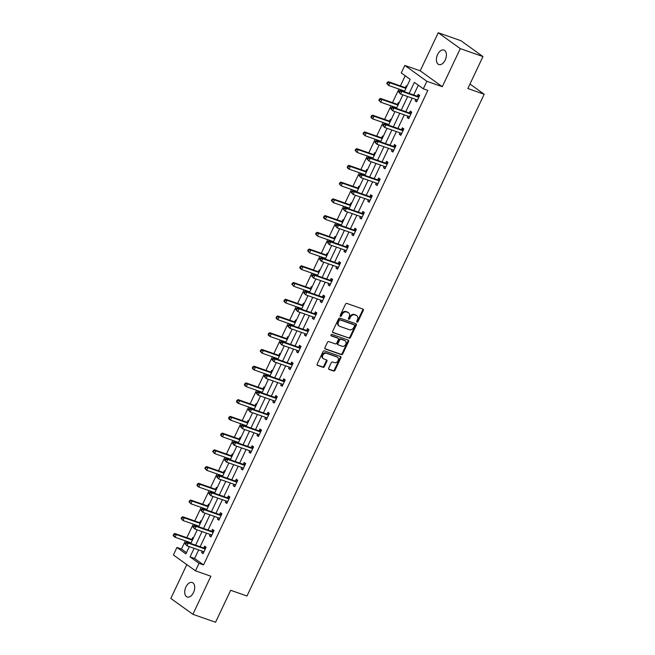 <?xml version="1.0" encoding="UTF-8"?>
<svg xmlns="http://www.w3.org/2000/svg" width="655" height="655" viewBox="0 0 655 655"><rect width="100%" height="100%" fill="white"/><g stroke="black" fill="none" stroke-linecap="round" stroke-linejoin="round"><path stroke-width="0.98" d="M357.032 322.121A0.827 0.647 125.7 0 0 358.007 321.605L363.296 310.421A1.179 0.925 125.7 0 0 362.903 309.054L346.872 303.437A1.179 0.925 125.7 0 0 345.488 304.182L340.199 315.366A0.827 0.647 125.7 0 0 341.443 315.8L342.131 314.359A3.766 2.972 125.7 0 1 346.569 311.985L347.903 312.451A3.766 2.972 125.7 0 1 348.509 312.762A3.766 2.972 125.7 0 1 349.164 316.823L348.476 318.264A0.827 0.647 125.7 0 0 349.721 318.707L350.409 317.257A3.766 2.972 125.7 0 1 354.854 314.883L356.189 315.35A3.766 2.972 125.7 0 1 356.787 315.669A3.766 2.972 125.7 0 1 357.442 319.722L356.762 321.171A0.827 0.647 125.7 0 0 357.032 322.121M356.688 321.728A0.827 0.647 125.7 0 0 357.409 321.179L362.698 309.987A1.179 0.925 125.7 0 0 362.723 308.988M340.125 315.923A0.827 0.647 125.7 0 0 340.846 315.374L341.533 313.925L342.131 314.359M348.403 318.821A0.827 0.647 125.7 0 0 349.131 318.273L349.811 316.832L350.409 317.257M193.528 592.488A7.663 4.577 -70.7 0 0 192.243 582.516A7.663 4.577 -70.7 0 0 185.897 587.003A7.663 4.577 -70.7 0 0 187.174 596.983A7.663 4.577 -70.7 0 0 193.528 592.488M445.212 60.047A7.663 4.577 -70.7 0 0 443.926 50.067A7.663 4.577 -70.7 0 0 437.581 54.562A7.663 4.577 -70.7 0 0 438.858 64.542A7.663 4.577 -70.7 0 0 445.212 60.047M328.72 368.077A1.179 0.925 125.7 0 0 329.113 369.436L333.608 371.017A1.179 0.925 125.7 0 0 335 370.272L340.87 357.851A1.179 0.925 125.7 0 0 340.477 356.484L324.454 350.867A1.179 0.925 125.7 0 0 323.062 351.612L317.192 364.033A1.179 0.925 125.7 0 0 317.585 365.4L323.013 367.299A1.179 0.925 125.7 0 0 324.405 366.563L326.919 361.241A1.179 0.925 125.7 0 0 326.526 359.882L323.832 358.932A3.144 2.489 125.7 0 1 323.324 358.67A3.144 2.489 125.7 0 1 322.948 354.969A3.144 2.489 125.7 0 1 326.493 353.299L337.047 357A3.144 2.489 125.7 0 1 337.554 357.262A3.144 2.489 125.7 0 1 337.931 360.962A3.144 2.489 125.7 0 1 334.386 362.633L332.625 362.019A1.179 0.925 125.7 0 0 331.233 362.755L328.72 368.077M198.653 549.905L194.601 558.478L203.541 564.905L199.005 563.316L195.46 570.824L173.403 554.965L176.948 547.457L185.889 553.884L189.32 546.638M482.956 56.559L460.285 48.609L438.228 32.75L460.899 40.692L482.956 56.559L467.85 88.523L484.176 94.238L246.992 596.009L230.666 590.286L215.56 622.25L192.881 614.308L210.877 576.228L195.46 570.824M438.228 32.75L420.223 70.83L442.281 86.689L460.285 48.609M442.281 86.689L426.863 81.285L423.31 88.793L414.369 82.366L409.162 93.387M203.541 564.905L427.846 90.382L423.31 88.793M349.09 338.267A1.179 0.925 125.7 0 0 350.474 337.53L356.353 325.109A1.179 0.925 125.7 0 0 355.96 323.742L339.929 318.125A1.179 0.925 125.7 0 0 338.545 318.87L332.674 331.291A1.179 0.925 125.7 0 0 333.059 332.658L348.493 337.841A1.179 0.925 125.7 0 0 349.885 337.104L355.755 324.675A1.179 0.925 125.7 0 0 355.78 323.676M348.607 341.476L342.737 353.905A1.179 0.925 125.7 0 1 341.353 354.642L325.322 349.025A1.179 0.925 125.7 0 1 324.929 347.666L327.443 342.344A1.179 0.925 125.7 0 1 328.835 341.607L335.335 343.883A1.179 0.925 125.7 0 0 336.719 343.138L338.389 339.618A1.179 0.925 125.7 0 0 337.996 338.25L331.225 335.876A0.827 0.647 125.7 0 1 331.921 334.402L348.223 340.109A1.179 0.925 125.7 0 1 348.607 341.476L348.018 341.05L342.139 353.471L342.737 353.905M186.814 564.61L170.824 598.441L192.881 614.308M484.176 94.238L469.971 84.028M418.316 85.199L413.698 94.975M412.208 98.127L405.789 111.702M404.299 114.854L397.88 128.437M396.39 131.589L389.971 145.173M388.481 148.325L382.061 161.9M380.571 165.052L374.152 178.635M372.662 181.787L366.243 195.37M364.753 198.522L358.334 212.097M356.844 215.258L350.425 228.832M348.935 231.985L342.516 245.568M341.026 248.72L334.607 262.303M333.117 265.455L326.698 279.03M325.199 282.182L318.78 295.765M317.29 298.917L310.871 312.5M309.381 315.653L302.962 329.228M301.472 332.38L295.053 345.963M293.563 349.115L287.144 362.698M285.654 365.85L279.235 379.425M277.745 382.577L271.326 396.16M269.835 399.313L263.416 412.896M261.926 416.048L255.507 429.623M254.017 432.775L247.598 446.358M246.108 449.51L239.689 463.093M238.199 466.245L231.78 479.82M230.29 482.981L223.871 496.555M222.381 499.708L215.962 513.291M214.472 516.443L208.053 530.026M206.562 533.178L200.143 546.753M415.802 99.388L415.139 100.788L416.629 101.861L419.675 95.425L418.185 94.353L417.366 96.088M407.893 116.115L407.23 117.523L408.72 118.596L411.766 112.161L410.276 111.088L409.457 112.824M399.984 132.85L399.321 134.259L400.811 135.331L403.857 128.896L402.366 127.823L401.54 129.559M392.075 149.586L391.412 150.986L392.902 152.058L395.947 145.623L394.457 144.55L393.63 146.286M384.166 166.313L383.502 167.721L384.993 168.793L388.038 162.358L386.548 161.286L385.721 163.021M376.257 183.048L375.593 184.456L377.084 185.529L380.129 179.093L378.639 178.021L377.812 179.757M368.347 199.783L367.684 201.183L369.174 202.256L372.22 195.82L370.73 194.748L369.903 196.492M360.438 216.51L359.775 217.919L361.265 218.991L364.311 212.556L362.813 211.483L361.994 213.219M352.529 233.245L351.866 234.654L353.356 235.726L356.394 229.291L354.904 228.218L354.085 229.954M344.62 249.981L343.957 251.389L345.447 252.453L348.485 246.018L346.994 244.954L346.176 246.689M336.711 266.716L336.048 268.116L337.538 269.189L340.575 262.753L339.085 261.681L338.267 263.416M328.802 283.443L328.139 284.851L329.629 285.924L332.666 279.488L331.176 278.416L330.357 280.152M320.893 300.178L320.229 301.587L321.72 302.659L324.757 296.216L323.267 295.151L322.448 296.887M312.984 316.914L312.32 318.314L313.81 319.386L316.848 312.951L315.358 311.878L314.539 313.614M305.074 333.641L304.411 335.049L305.901 336.121L308.939 329.686L307.449 328.613L306.63 330.349M297.165 350.376L296.502 351.784L297.992 352.857L301.03 346.421L299.54 345.349L298.721 347.084M289.256 367.111L288.593 368.511L290.083 369.584L293.121 363.148L291.631 362.076L290.812 363.812M281.347 383.838L280.676 385.246L282.166 386.319L285.212 379.884L283.721 378.811L282.903 380.547M273.438 400.573L272.767 401.982L274.257 403.054L277.302 396.619L275.812 395.546L274.994 397.282M265.529 417.309L264.857 418.709L266.348 419.781L269.393 413.346L267.903 412.273L267.084 414.009M257.611 434.036L256.948 435.444L258.438 436.517L261.484 430.081L259.994 429.009L259.175 430.744M249.702 450.771L249.039 452.179L250.529 453.252L253.575 446.816L252.085 445.744L251.266 447.48M241.793 467.506L241.13 468.906L242.62 469.979L245.666 463.543L244.176 462.471L243.357 464.215M233.884 484.233L233.221 485.642L234.711 486.714L237.757 480.279L236.267 479.206L235.448 480.942M225.975 500.969L225.312 502.377L226.802 503.449L229.848 497.014L228.358 495.941L227.531 497.677M218.066 517.704L217.403 519.112L218.893 520.176L221.939 513.741L220.448 512.677L219.621 514.412M210.157 534.439L209.494 535.839L210.984 536.912L214.029 530.476L212.539 529.404L211.712 531.139M202.248 551.166L201.584 552.574L203.075 553.647L206.12 547.212L204.63 546.139L203.803 547.875M405.199 75.767L400.401 85.92M398.911 89.072L392.492 102.655M391.002 105.807L384.583 119.382M383.093 122.534L376.674 136.117M375.184 139.269L368.765 152.852M367.275 156.005L360.856 169.579M359.366 172.732L352.947 186.315M351.457 189.467L345.038 203.05M343.548 206.202L337.128 219.777M335.638 222.929L329.219 236.512M327.729 239.665L321.31 253.248M319.82 256.4L313.401 269.975M311.911 273.127L305.492 286.71M304.002 289.862L297.583 303.445M296.093 306.597L289.674 320.172M288.184 323.333L281.765 336.907M280.274 340.06L273.856 353.643M272.365 356.795L265.946 370.378M264.456 373.53L258.037 387.105M256.547 390.257L250.12 403.84M248.63 406.992L242.211 420.575M240.721 423.728L234.302 437.303M232.812 440.455L226.393 454.038M224.902 457.19L218.483 470.773M216.993 473.925L210.574 487.5M209.084 490.652L202.665 504.235M201.175 507.388L194.756 520.971M193.266 524.123L186.847 537.698M185.357 540.85L181.484 549.046L186.487 552.64M406.935 86.263L406.264 85.78L405.437 87.516M403.881 90.816L403.586 91.43M399.026 102.999L398.355 102.516L397.528 104.251M395.972 107.543L395.677 108.165M391.117 119.734L390.437 119.251L389.619 120.987M388.063 124.278L387.768 124.892M383.208 136.461L382.528 135.978L381.709 137.714M380.154 141.013L379.859 141.627M375.299 153.196L374.619 152.713L373.8 154.449M372.245 157.74L371.95 158.363M367.389 169.932L366.71 169.448L365.891 171.184M364.336 174.476L364.041 175.098M359.48 186.667L358.801 186.176L357.982 187.911M356.426 191.211L356.132 191.825M351.571 203.394L350.892 202.911L350.073 204.647M348.517 207.938L348.223 208.56M343.662 220.129L342.983 219.646L342.164 221.382M340.608 224.673L340.313 225.295M335.753 236.864L335.073 236.373L334.255 238.109M332.699 241.408L332.404 242.023M327.844 253.591L327.164 253.108L326.346 254.844M324.79 258.135L324.495 258.758M319.927 270.327L319.255 269.844L318.436 271.579M316.881 274.871L316.586 275.493M312.017 287.062L311.346 286.571L310.527 288.306M308.972 291.606L308.677 292.22M304.108 303.789L303.437 303.306L302.618 305.042M301.063 308.333L300.768 308.955M296.199 320.524L295.528 320.041L294.709 321.777M293.153 325.068L292.859 325.691M288.29 337.26L287.619 336.768L286.8 338.512M285.236 341.804L284.95 342.418M280.381 353.987L279.71 353.503L278.891 355.239M277.327 358.539L277.04 359.153M272.472 370.722L271.8 370.239L270.982 371.974M269.418 375.266L269.131 375.888M264.563 387.457L263.891 386.974L263.064 388.71M261.509 392.001L261.222 392.615M256.654 404.192L255.982 403.701L255.155 405.437M253.6 408.736L253.313 409.35M248.744 420.919L248.073 420.436L247.246 422.172M245.69 425.463L245.404 426.086M240.835 437.655L240.164 437.172L239.337 438.907M237.781 442.199L237.487 442.821M232.926 454.39L232.255 453.899L231.428 455.634M229.872 458.934L229.577 459.548M225.017 471.117L224.338 470.634L223.519 472.37M221.963 475.661L221.668 476.283M217.108 487.852L216.428 487.369L215.61 489.105M214.054 492.396L213.759 493.018M209.199 504.587L208.519 504.096L207.701 505.832M206.145 509.132L205.85 509.746M201.29 521.314L200.61 520.831L199.791 522.567M198.236 525.859L197.941 526.481M193.381 538.05L192.701 537.567L191.882 539.302M190.327 542.594L190.032 543.216M181.484 549.046L176.948 547.457M404.364 91.7L410.202 79.361L401.253 72.934L404.806 65.426L426.863 81.285M420.223 70.83L404.806 65.426M194.117 548.317L190.065 556.889L199.005 563.316M407.672 96.539L401.253 110.114M399.763 113.266L393.344 126.849M391.854 130.001L385.435 143.584M383.945 146.736L377.526 160.311M376.035 163.463L369.616 177.047M368.126 180.199L361.707 193.782M360.217 196.934L353.798 210.509M352.308 213.661L345.889 227.244M344.399 230.396L337.98 243.979M336.49 247.131L330.071 260.706M328.581 263.867L322.162 277.442M320.672 280.594L314.253 294.177M312.754 297.329L306.335 310.904M304.845 314.064L298.426 327.639M296.936 330.791L290.517 344.374M289.027 347.527L282.608 361.11M281.118 364.262L274.699 377.837M273.209 380.989L266.79 394.572M265.3 397.724L258.881 411.307M257.39 414.459L250.971 428.034M249.481 431.186L243.062 444.77M241.572 447.922L235.153 461.505M233.663 464.657L227.244 478.232M225.754 481.384L219.335 494.967M217.845 498.119L211.426 511.702M209.936 514.855L203.517 528.429M202.027 531.59L195.608 545.165M190.81 543.486L197.229 529.903M198.719 526.751L205.138 513.176M206.628 510.016L213.047 496.441M214.537 493.289L220.956 479.706M222.446 476.553L228.865 462.97M230.355 459.818L236.774 446.243M238.264 443.091L244.683 429.508M246.174 426.356L252.593 412.773M254.083 409.621L260.502 396.046M261.992 392.894L268.411 379.31M269.901 376.158L276.32 362.575M277.81 359.423L284.229 345.848M285.719 342.696L292.138 329.113M293.636 325.961L300.055 312.378M301.546 309.226L307.965 295.651M309.455 292.498L315.874 278.915M317.364 275.763L323.783 262.18M325.273 259.028L331.692 245.453M333.182 242.293L339.601 228.718M341.091 225.566L347.51 211.983M349 208.83L355.419 195.247M356.909 192.095L363.328 178.52M364.819 175.368L371.238 161.785M372.728 158.633L379.147 145.05M380.637 141.898L387.056 128.323M388.546 125.17L394.965 111.587M396.455 108.435L402.874 94.852M194.601 558.478L190.065 556.889M415.139 100.788L416.858 101.394M407.23 117.523L408.941 118.121M399.321 134.259L401.032 134.856M391.412 150.986L393.123 151.592M383.502 167.721L385.214 168.319M375.593 184.456L377.305 185.054M367.684 201.183L369.395 201.789M359.775 217.919L361.486 218.516M351.866 234.654L353.577 235.251M343.957 251.389L345.668 251.987M336.048 268.116L337.759 268.722M328.139 284.851L329.85 285.449M320.229 301.587L321.941 302.184M312.32 318.314L314.032 318.919M304.411 335.049L306.122 335.647M296.502 351.784L298.213 352.382M288.593 368.511L290.304 369.117M280.676 385.246L282.395 385.844M272.767 401.982L274.486 402.579M264.857 418.709L266.577 419.315M256.948 435.444L258.668 436.042M249.039 452.179L250.759 452.777M241.13 468.906L242.841 469.512M233.221 485.642L234.932 486.239M225.312 502.377L227.023 502.975M217.403 519.112L219.114 519.71M209.494 535.839L211.205 536.445M201.584 552.574L203.296 553.172M356.787 315.669L356.197 315.235A3.766 2.972 125.7 0 0 355.591 314.924L356.189 315.35M349.811 316.832A3.766 2.972 125.7 0 1 354.257 314.457L355.591 314.924M348.509 312.762L347.911 312.337A3.766 2.972 125.7 0 0 347.314 312.026L347.903 312.451M341.533 313.925A3.766 2.972 125.7 0 1 345.971 311.559L347.314 312.026M332.642 332.29L348.493 337.841M354.56 325.83A0.827 0.647 125.7 0 0 354.281 324.872L340.215 319.943A0.827 0.647 125.7 0 0 339.241 320.459L338.52 321.99A3.766 2.972 125.7 0 0 339.175 326.043A3.766 2.972 125.7 0 0 339.773 326.354L349.393 329.727A3.766 2.972 125.7 0 0 353.831 327.353L354.56 325.83M353.921 324.618A0.827 0.647 125.7 0 0 353.684 324.446L354.281 324.872M339.175 326.043L338.578 325.617A3.766 2.972 125.7 0 1 337.923 321.556L338.643 320.033A0.827 0.647 125.7 0 1 339.618 319.517L353.684 324.446M324.905 348.656L340.756 354.216A1.179 0.925 125.7 0 0 342.139 353.471M337.743 338.07A1.179 0.925 125.7 0 0 337.399 337.816L330.898 335.54M342.074 346.241A3.144 2.489 125.7 0 0 345.619 344.579A3.144 2.489 125.7 0 0 345.242 340.878A3.144 2.489 125.7 0 0 344.743 340.608L341.026 339.306A1.179 0.925 125.7 0 0 339.634 340.051L337.964 343.58A1.179 0.925 125.7 0 0 338.357 344.939L342.074 346.241M345.242 340.878L344.645 340.444A3.144 2.489 125.7 0 0 344.145 340.182L344.743 340.608M337.767 344.514A1.179 0.925 125.7 0 1 337.374 343.146L339.036 339.626A1.179 0.925 125.7 0 1 340.428 338.881L344.145 340.182M348.018 341.05A1.179 0.925 125.7 0 0 348.042 340.051M337.554 357.262L336.957 356.836A3.144 2.489 125.7 0 0 336.449 356.574L337.047 357M323.324 358.67L322.727 358.244A3.144 2.489 125.7 0 1 322.35 354.543A3.144 2.489 125.7 0 1 325.895 352.873L336.449 356.574M317.167 365.031L322.424 366.874A1.179 0.925 125.7 0 0 323.807 366.129L326.321 360.815A1.179 0.925 125.7 0 0 326.346 359.816M328.695 369.068L333.018 370.583A1.179 0.925 125.7 0 0 334.402 369.846L340.273 357.417A1.179 0.925 125.7 0 0 340.305 356.426M406.387 87.418L405.273 87.533A1.195 0.95 -54.3 0 1 404.905 87.492L388.39 81.711L389.881 82.784L388.611 85.461L404.659 91.086M405.928 88.4L389.881 82.784L387.277 82.424L386.769 83.496L387.367 83.922L387.875 82.849M387.367 83.922L388.611 85.461L386.769 83.496M387.277 82.424L388.39 81.711M418.316 97.136L416.826 96.064L400.311 90.284L401.81 91.356L418.316 97.136A1.195 0.95 125.7 0 0 418.692 97.177L418.856 97.161M399.796 91.422L401.81 91.356L400.541 94.033L398.698 92.068L399.296 92.494L399.796 91.422L399.206 90.996L398.698 92.068M417.456 100.125L417.35 100.018A1.195 0.95 125.7 0 0 417.047 99.822L400.541 94.033L399.296 92.494M416.826 96.064A1.195 0.95 125.7 0 0 417.202 96.105L419.462 95.876M417.292 100.469L416.498 99.626M400.311 90.284L399.206 90.996M398.477 104.153L397.364 104.268A1.195 0.95 -54.3 0 1 396.995 104.227L380.481 98.438L381.971 99.511L380.702 102.196L396.75 107.813M398.019 105.136L381.971 99.511L379.368 99.159L378.86 100.231L379.458 100.657L379.965 99.585M379.458 100.657L380.702 102.196L378.86 100.231M379.368 99.159L380.481 98.438M390.568 120.888L389.455 121.003A1.195 0.95 -54.3 0 1 389.078 120.962L372.572 115.174L374.062 116.246L372.793 118.932L388.841 124.548M390.11 121.871L374.062 116.246L371.459 115.886L370.951 116.958L371.549 117.392L372.056 116.32M371.549 117.392L372.793 118.932L371.303 117.859L370.951 116.958M371.459 115.886L372.572 115.174M410.407 113.872L408.916 112.799L392.402 107.019L393.892 108.091L410.407 113.872A1.195 0.95 125.7 0 0 410.783 113.913L410.947 113.896M391.886 108.157L393.892 108.091L392.632 110.769L390.789 108.804L391.379 109.229L391.886 108.157L391.297 107.731L390.789 108.804M409.539 116.86L409.44 116.746A1.195 0.95 125.7 0 0 409.138 116.549L392.632 110.769L391.379 109.229M408.916 112.799A1.195 0.95 125.7 0 0 409.293 112.84L411.553 112.611M409.383 117.204L408.589 116.361M392.402 107.019L391.297 107.731M402.498 130.607L401.007 129.534L384.493 123.746L385.983 124.818L402.498 130.607A1.195 0.95 125.7 0 0 402.874 130.648L403.038 130.632M383.977 124.892L385.983 124.818L384.722 127.504L382.88 125.531L383.47 125.965L383.977 124.892L383.388 124.458L382.88 125.531M401.63 133.595L401.531 133.481A1.195 0.95 125.7 0 0 401.228 133.284L384.722 127.504L383.47 125.965M401.007 129.534A1.195 0.95 125.7 0 0 401.384 129.575L403.644 129.346M401.474 133.939L400.68 133.096M384.493 123.746L383.388 124.458M382.659 137.615L381.546 137.73A1.195 0.95 -54.3 0 1 381.169 137.689L364.663 131.909L366.153 132.981L364.884 135.659L380.932 141.284M382.201 138.598L366.153 132.981L363.55 132.621L363.042 133.694L363.64 134.119L364.147 133.047M363.64 134.119L364.884 135.659L363.042 133.694M363.55 132.621L364.663 131.909M374.75 154.351L373.637 154.465A1.195 0.95 -54.3 0 1 373.26 154.424L356.754 148.644L358.244 149.708L356.975 152.394L373.023 158.011M374.292 155.333L358.244 149.708L355.64 149.356L355.133 150.429L355.731 150.855L356.238 149.782M355.731 150.855L356.975 152.394L355.133 150.429M355.64 149.356L356.754 148.644M366.841 171.086L365.727 171.201A1.195 0.95 -54.3 0 1 365.351 171.16L348.845 165.371L350.335 166.444L349.066 169.129L365.113 174.746M366.374 172.069L350.335 166.444L347.731 166.083L347.224 167.156L347.821 167.59L348.329 166.517M347.821 167.59L349.066 169.129L347.576 168.057L347.224 167.156M347.731 166.083L348.845 165.371M394.588 147.334L393.098 146.261L376.584 140.481L378.074 141.554L394.588 147.334A1.195 0.95 125.7 0 0 394.965 147.375L395.121 147.359M376.068 141.619L378.074 141.554L376.813 144.231L374.971 142.266L375.561 142.692L376.068 141.619L375.471 141.193L374.971 142.266M393.72 150.322L393.622 150.216A1.195 0.95 125.7 0 0 393.319 150.02L376.813 144.231L375.561 142.692M393.098 146.261A1.195 0.95 125.7 0 0 393.475 146.302L395.735 146.073M393.565 150.666L392.771 149.823M376.584 140.481L375.471 141.193M386.679 164.069L385.189 162.997L368.675 157.216L370.165 158.289L386.679 164.069A1.195 0.95 125.7 0 0 387.056 164.11L387.211 164.094M368.159 158.354L370.165 158.289L368.904 160.966L367.062 159.001L367.651 159.427L368.159 158.354L367.561 157.929L367.062 159.001M385.811 167.058L385.713 166.951A1.195 0.95 125.7 0 0 385.41 166.755L368.904 160.966L367.651 159.427M385.189 162.997A1.195 0.95 125.7 0 0 385.558 163.038L387.825 162.808M385.648 167.402L384.862 166.558M368.675 157.216L367.561 157.929M378.77 180.805L377.28 179.732L360.766 173.943L362.256 175.016L378.77 180.805A1.195 0.95 125.7 0 0 379.139 180.845L379.302 180.829M360.25 175.09L362.256 175.016L360.987 177.701L359.145 175.728L359.742 176.162L360.25 175.09L359.652 174.656L359.145 175.728M377.902 183.793L377.804 183.678A1.195 0.95 125.7 0 0 377.501 183.482L360.987 177.701L359.742 176.162M377.28 179.732A1.195 0.95 125.7 0 0 377.648 179.773L379.916 179.544M377.738 184.137L376.952 183.294M360.766 173.943L359.652 174.656M358.932 187.813L357.818 187.928A1.195 0.95 -54.3 0 1 357.442 187.887L340.936 182.106L342.426 183.179L341.157 185.856L357.204 191.481M358.465 188.796L342.426 183.179L339.822 182.819L339.315 183.891L339.912 184.317L340.42 183.244M339.912 184.317L341.157 185.856L339.315 183.891M339.822 182.819L340.936 182.106M370.861 197.532L369.371 196.467L352.857 190.679L354.347 191.751L370.861 197.532A1.195 0.95 125.7 0 0 371.229 197.573L371.393 197.556M352.341 191.817L354.347 191.751L353.078 194.429L351.236 192.464L351.833 192.889L352.341 191.817L351.743 191.391L351.236 192.464M369.993 200.52L369.895 200.414A1.195 0.95 125.7 0 0 369.592 200.217L353.078 194.429L351.833 192.889M369.371 196.467A1.195 0.95 125.7 0 0 369.739 196.508L372.007 196.271M369.829 200.864L369.043 200.029M352.857 190.679L351.743 191.391M351.023 204.548L349.909 204.663A1.195 0.95 -54.3 0 1 349.533 204.622L333.027 198.842L334.517 199.914L333.248 202.591L349.295 208.216M350.556 205.531L334.517 199.914L331.913 199.554L331.405 200.626L332.003 201.052L332.511 199.98M332.003 201.052L333.248 202.591L331.405 200.626M331.913 199.554L333.027 198.842M362.952 214.267L361.462 213.194L344.948 207.414L346.438 208.486L362.952 214.267A1.195 0.95 125.7 0 0 363.32 214.308L363.484 214.291M344.432 208.552L346.438 208.486L345.169 211.164L343.326 209.199L343.924 209.625L344.432 208.552L343.834 208.126L343.326 209.199M362.084 217.255L361.986 217.149A1.195 0.95 125.7 0 0 361.683 216.952L345.169 211.164L343.924 209.625M361.462 213.194A1.195 0.95 125.7 0 0 361.83 213.235L364.098 213.006M361.92 217.599L361.134 216.756M344.948 207.414L343.834 208.126M343.114 221.284L342 221.398A1.195 0.95 -54.3 0 1 341.623 221.357L325.117 215.569L326.608 216.641L325.339 219.327L341.386 224.943M342.647 222.266L326.608 216.641L324.004 216.281L323.496 217.354L324.094 217.787L324.602 216.715M324.094 217.787L325.339 219.327L323.848 218.254L323.496 217.354M324.004 216.281L325.117 215.569M355.035 231.002L353.544 229.93L337.038 224.141L338.529 225.214L355.035 231.002A1.195 0.95 125.7 0 0 355.411 231.043L355.575 231.027M336.523 225.287L338.529 225.214L337.26 227.899L335.417 225.934L336.015 226.36L336.523 225.287L335.925 224.861L335.417 225.934M354.175 233.991L354.077 233.876A1.195 0.95 125.7 0 0 353.774 233.679L337.26 227.899L336.015 226.36M353.544 229.93A1.195 0.95 125.7 0 0 353.921 229.97L356.189 229.741M354.011 234.334L353.225 233.491M337.038 224.141L335.925 224.861M335.204 238.019L334.091 238.125A1.195 0.95 -54.3 0 1 333.714 238.084L317.208 232.304L318.698 233.377L317.429 236.054L333.469 241.679M334.738 238.993L318.698 233.377L316.095 233.016L315.587 234.089L316.185 234.515L316.692 233.442M316.185 234.515L317.429 236.054L315.587 234.089M316.095 233.016L317.208 232.304M347.125 247.729L345.635 246.665L329.129 240.876L330.619 241.949L347.125 247.729A1.195 0.95 125.7 0 0 347.502 247.778L347.666 247.754M328.613 242.023L330.619 241.949L329.35 244.634L327.508 242.661L328.106 243.095L328.613 242.023L328.016 241.589L327.508 242.661M346.266 250.718L346.168 250.611A1.195 0.95 125.7 0 0 345.865 250.415L329.35 244.634L328.106 243.095M345.635 246.665A1.195 0.95 125.7 0 0 346.012 246.706L348.272 246.468M346.102 251.061L345.316 250.226M329.129 240.876L328.016 241.589M327.295 254.746L326.182 254.86A1.195 0.95 -54.3 0 1 325.805 254.82L309.299 249.039L310.789 250.112L309.52 252.789L325.56 258.414M326.829 255.728L310.789 250.112L308.186 249.752L307.678 250.824L308.276 251.25L308.783 250.177M308.276 251.25L309.52 252.789L307.678 250.824M308.186 249.752L309.299 249.039M339.216 264.464L337.726 263.392L321.22 257.611L322.71 258.684L339.216 264.464A1.195 0.95 125.7 0 0 339.593 264.505L339.757 264.489M320.704 258.75L322.71 258.684L321.441 261.361L319.599 259.396L320.197 259.822L320.704 258.75L320.107 258.324L319.599 259.396M338.357 267.453L338.25 267.346A1.195 0.95 125.7 0 0 337.955 267.15L321.441 261.361L320.197 259.822M337.726 263.392A1.195 0.95 125.7 0 0 338.103 263.433L340.363 263.204M338.193 267.797L337.407 266.953M321.22 257.611L320.107 258.324M319.386 271.481L318.273 271.596A1.195 0.95 -54.3 0 1 317.896 271.555L301.39 265.766L302.88 266.839L301.611 269.524L317.65 275.141M318.919 272.464L302.88 266.839L300.277 266.479L299.769 267.551L300.367 267.985L300.874 266.912M300.367 267.985L301.611 269.524L300.121 268.452L299.769 267.551M300.277 266.479L301.39 265.766M331.307 281.2L329.817 280.127L313.311 274.347L314.801 275.411L331.307 281.2A1.195 0.95 125.7 0 0 331.684 281.241L331.848 281.224M312.795 275.485L314.801 275.411L313.532 278.097L311.69 276.132L312.288 276.557L312.795 275.485L312.198 275.059L311.69 276.132M330.447 284.188L330.341 284.073A1.195 0.95 125.7 0 0 330.046 283.877L313.532 278.097L312.288 276.557M329.817 280.127A1.195 0.95 125.7 0 0 330.194 280.168L332.453 279.939M330.284 284.532L329.498 283.689M313.311 274.347L312.198 275.059M311.477 288.216L310.364 288.331A1.195 0.95 -54.3 0 1 309.987 288.29L293.481 282.502L294.971 283.574L293.702 286.251L309.741 291.876M311.01 289.191L294.971 283.574L292.367 283.214L291.86 284.286L292.457 284.712L292.965 283.64M292.457 284.712L293.702 286.251L291.86 284.286M292.367 283.214L293.481 282.502M323.398 297.935L321.908 296.862L305.402 291.074L306.892 292.146L323.398 297.935A1.195 0.95 125.7 0 0 323.775 297.976L323.938 297.959M304.886 292.22L306.892 292.146L305.623 294.832L303.781 292.859L304.378 293.293L304.886 292.22L304.288 291.786L303.781 292.859M322.538 300.915L322.432 300.809A1.195 0.95 125.7 0 0 322.129 300.612L305.623 294.832L304.378 293.293M321.908 296.862A1.195 0.95 125.7 0 0 322.285 296.903L324.544 296.666M322.375 301.259L321.589 300.424M305.402 291.074L304.288 291.786M301.75 308.579L285.793 302.987L284.303 301.914L283.951 301.022L284.548 301.447L285.056 300.375L284.458 299.949L283.951 301.022M303.568 304.943L302.454 305.058A1.195 0.95 -54.3 0 1 302.078 305.017L285.572 299.237L287.062 300.309L285.793 302.987L284.548 301.447M303.101 305.926L287.062 300.309L285.056 300.375M284.458 299.949L285.572 299.237M315.489 314.662L313.999 313.589L297.493 307.809L298.983 308.882L315.489 314.662A1.195 0.95 125.7 0 0 315.866 314.703L316.029 314.687M296.977 308.947L298.983 308.882L297.714 311.559L295.872 309.594L296.469 310.02L296.977 308.947L296.379 308.521L295.872 309.594M314.629 317.65L314.523 317.544A1.195 0.95 125.7 0 0 314.22 317.348L297.714 311.559L296.469 310.02M313.999 313.589A1.195 0.95 125.7 0 0 314.375 313.63L316.635 313.401M314.465 317.994L313.68 317.151M297.493 307.809L296.379 308.521M295.659 321.679L294.545 321.793A1.195 0.95 -54.3 0 1 294.169 321.752L277.663 315.964L279.153 317.036L277.884 319.722L293.923 325.339M295.192 322.661L279.153 317.036L276.549 316.676L276.042 317.749L276.639 318.183L277.147 317.11M276.639 318.183L277.884 319.722L276.394 318.649L276.042 317.749M276.549 316.676L277.663 315.964M307.58 331.397L306.09 330.325L289.584 324.544L291.074 325.609L307.58 331.397A1.195 0.95 125.7 0 0 307.956 331.438L308.12 331.422M289.068 325.682L291.074 325.609L289.805 328.294L287.963 326.329L288.56 326.755L289.068 325.682L288.47 325.257L287.963 326.329M306.72 334.386L306.614 334.271A1.195 0.95 125.7 0 0 306.311 334.075L289.805 328.294L288.56 326.755M306.09 330.325A1.195 0.95 125.7 0 0 306.466 330.366L308.726 330.136M306.556 334.73L305.77 333.886M289.584 324.544L288.47 325.257M287.75 338.414L286.636 338.529A1.195 0.95 -54.3 0 1 286.26 338.488L269.754 332.699L271.244 333.772L269.975 336.457L286.014 342.074M287.283 339.396L271.244 333.772L268.64 333.411L268.132 334.484L268.73 334.918L269.23 333.845M268.73 334.918L269.975 336.457L268.485 335.385L268.132 334.484M268.64 333.411L269.754 332.699M299.671 348.132L298.181 347.06L281.675 341.271L283.165 342.344L299.671 348.132A1.195 0.95 125.7 0 0 300.047 348.173L300.211 348.157M281.159 342.418L283.165 342.344L281.896 345.029L280.053 343.056L280.651 343.49L281.159 342.418L280.561 341.984L280.053 343.056M298.811 351.121L298.705 351.006A1.195 0.95 125.7 0 0 298.402 350.81L281.896 345.029L280.651 343.49M298.181 347.06A1.195 0.95 125.7 0 0 298.557 347.101L300.817 346.863M298.647 351.465L297.861 350.622M281.675 341.271L280.561 341.984M279.841 355.141L278.727 355.256A1.195 0.95 -54.3 0 1 278.35 355.215L261.836 349.434L263.335 350.507L262.065 353.184L278.105 358.809M279.374 356.123L263.335 350.507L260.731 350.147L260.223 351.219L260.821 351.645L261.32 350.572M260.821 351.645L262.065 353.184L260.223 351.219M260.731 350.147L261.836 349.434M291.762 364.86L290.271 363.787L273.765 358.007L275.256 359.079L291.762 364.86A1.195 0.95 125.7 0 0 292.138 364.901L292.302 364.884M273.25 359.145L275.256 359.079L273.986 361.756L272.144 359.791L272.742 360.217L273.25 359.145L272.652 358.719L272.144 359.791M290.902 367.848L290.795 367.742A1.195 0.95 125.7 0 0 290.493 367.545L273.986 361.756L272.742 360.217M290.271 363.787A1.195 0.95 125.7 0 0 290.648 363.828L292.908 363.599M290.738 368.192L289.952 367.349M273.765 358.007L272.652 358.719M271.931 371.876L270.818 371.991A1.195 0.95 -54.3 0 1 270.441 371.95L253.927 366.161L255.417 367.234L254.156 369.919L270.196 375.536M271.465 372.859L255.417 367.234L252.822 366.882L252.314 367.954L252.904 368.38L253.411 367.308M252.904 368.38L254.156 369.919L252.666 368.847L252.314 367.954M252.822 366.882L253.927 366.161M283.852 381.595L282.362 380.522L265.856 374.742L267.346 375.814L283.852 381.595A1.195 0.95 125.7 0 0 284.229 381.636L284.393 381.619M265.34 375.88L267.346 375.814L266.077 378.492L264.235 376.527L264.833 376.952L265.34 375.88L264.743 375.454L264.235 376.527M282.993 384.583L282.886 384.469A1.195 0.95 125.7 0 0 282.583 384.272L266.077 378.492L264.833 376.952M282.362 380.522A1.195 0.95 125.7 0 0 282.739 380.563L284.999 380.334M282.829 384.927L282.035 384.084M265.856 374.742L264.743 375.454M264.022 388.611L262.909 388.726A1.195 0.95 -54.3 0 1 262.532 388.685L246.018 382.897L247.508 383.969L246.247 386.655L262.287 392.271M263.556 389.594L247.508 383.969L244.913 383.609L244.405 384.681L244.995 385.115L245.502 384.043M244.995 385.115L246.247 386.655L244.757 385.582L244.405 384.681M244.913 383.609L246.018 382.897M275.943 398.33L274.453 397.257L257.947 391.469L259.437 392.541L275.943 398.33A1.195 0.95 125.7 0 0 276.32 398.371L276.484 398.355M257.431 392.615L259.437 392.541L258.168 395.227L256.326 393.254L256.924 393.688L257.431 392.615L256.834 392.181L256.326 393.254M275.084 401.319L274.977 401.204A1.195 0.95 125.7 0 0 274.674 401.007L258.168 395.227L256.924 393.688M274.453 397.257A1.195 0.95 125.7 0 0 274.83 397.298L277.09 397.069M274.92 401.662L274.126 400.819M257.947 391.469L256.834 392.181M256.105 405.339L255 405.453A1.195 0.95 -54.3 0 1 254.623 405.412L238.109 399.632L239.599 400.704L238.338 403.382L254.377 409.007M255.647 406.321L239.599 400.704L236.995 400.344L236.496 401.417L237.085 401.842L237.593 400.77M237.085 401.842L238.338 403.382L236.848 402.309L236.496 401.417M236.995 400.344L238.109 399.632M268.034 415.057L266.544 413.985L250.038 408.204L251.528 409.277L268.034 415.057A1.195 0.95 125.7 0 0 268.411 415.098L268.575 415.082M249.522 409.342L251.528 409.277L250.259 411.954L248.417 409.989L249.015 410.415L249.522 409.342L248.925 408.916L248.417 409.989M267.174 418.046L267.068 417.939A1.195 0.95 125.7 0 0 266.765 417.743L250.259 411.954L249.015 410.415M266.544 413.985A1.195 0.95 125.7 0 0 266.921 414.026L269.18 413.796M267.011 418.389L266.217 417.546M250.038 408.204L248.925 408.916M248.196 422.074L247.082 422.188A1.195 0.95 -54.3 0 1 246.714 422.147L230.2 416.367L231.69 417.431L230.429 420.117L246.468 425.734M247.737 423.056L231.69 417.431L229.086 417.079L228.587 418.152L229.176 418.578L229.684 417.505M229.176 418.578L230.429 420.117L228.931 419.044L228.587 418.152M229.086 417.079L230.2 416.367M260.125 431.792L258.635 430.72L242.129 424.939L243.619 426.012L260.125 431.792A1.195 0.95 125.7 0 0 260.502 431.833L260.665 431.817M241.613 426.077L243.619 426.012L242.35 428.689L240.508 426.724L241.106 427.15L241.613 426.077L241.015 425.652L240.508 426.724M259.265 434.781L259.159 434.674A1.195 0.95 125.7 0 0 258.856 434.478L242.35 428.689L241.106 427.15M258.635 430.72A1.195 0.95 125.7 0 0 259.012 430.761L261.271 430.531M259.102 435.125L258.307 434.281M242.129 424.939L241.015 425.652M240.287 438.809L239.173 438.924A1.195 0.95 -54.3 0 1 238.805 438.883L222.291 433.094L223.781 434.167L222.512 436.852L238.559 442.469M239.828 439.792L223.781 434.167L221.177 433.807L220.669 434.879L221.267 435.313L221.775 434.24M221.267 435.313L222.512 436.852L221.022 435.78L220.669 434.879M221.177 433.807L222.291 433.094M252.216 448.528L250.726 447.455L234.22 441.667L235.71 442.739L252.216 448.528A1.195 0.95 125.7 0 0 252.593 448.569L252.756 448.552M233.696 442.813L235.71 442.739L234.441 445.425L232.599 443.451L233.196 443.885L233.696 442.813L233.106 442.379L232.599 443.451M251.356 451.516L251.25 451.401A1.195 0.95 125.7 0 0 250.947 451.205L234.441 445.425L233.196 443.885M250.726 447.455A1.195 0.95 125.7 0 0 251.102 447.496L253.362 447.267M251.192 451.86L250.398 451.017M234.22 441.667L233.106 442.379M232.378 455.536L231.264 455.651A1.195 0.95 -54.3 0 1 230.896 455.61L214.381 449.829L215.872 450.902L214.603 453.579L230.65 459.204M231.919 456.519L215.872 450.902L213.268 450.542L212.76 451.614L213.358 452.04L213.866 450.967M213.358 452.04L214.603 453.579L212.76 451.614M213.268 450.542L214.381 449.829M244.307 465.255L242.817 464.19L226.302 458.402L227.793 459.474L244.307 465.255A1.195 0.95 125.7 0 0 244.683 465.296L244.847 465.279M225.787 459.54L227.793 459.474L226.532 462.152L224.69 460.187L225.279 460.612L225.787 459.54L225.197 459.114L224.69 460.187M243.447 468.243L243.341 468.137A1.195 0.95 125.7 0 0 243.038 467.94L226.532 462.152L225.279 460.612M242.817 464.19A1.195 0.95 125.7 0 0 243.193 464.231L245.453 463.994M243.283 468.587L242.489 467.752M226.302 458.402L225.197 459.114M224.469 472.271L223.355 472.386A1.195 0.95 -54.3 0 1 222.987 472.345L206.472 466.565L207.963 467.637L206.693 470.315L222.741 475.939M224.01 473.254L207.963 467.637L205.359 467.277L204.851 468.35L205.449 468.775L205.957 467.703M205.449 468.775L206.693 470.315L204.851 468.35M205.359 467.277L206.472 466.565M236.398 481.99L234.908 480.917L218.393 475.137L219.883 476.21L236.398 481.99A1.195 0.95 125.7 0 0 236.774 482.031L236.938 482.014M217.878 476.275L219.883 476.21L218.623 478.887L216.78 476.922L217.37 477.348L217.878 476.275L217.288 475.849L216.78 476.922M235.53 484.978L235.432 484.872A1.195 0.95 125.7 0 0 235.129 484.675L218.623 478.887L217.37 477.348M234.908 480.917A1.195 0.95 125.7 0 0 235.284 480.958L237.544 480.729M235.374 485.322L234.58 484.479M218.393 475.137L217.288 475.849M216.559 489.007L215.446 489.121A1.195 0.95 -54.3 0 1 215.069 489.08L198.563 483.292L200.053 484.364L198.784 487.05L214.832 492.666M216.101 489.989L200.053 484.364L197.45 484.004L196.942 485.077L197.54 485.511L198.047 484.438M197.54 485.511L198.784 487.05L197.294 485.977L196.942 485.077M197.45 484.004L198.563 483.292M228.489 498.725L226.998 497.653L210.484 491.864L211.974 492.937L228.489 498.725A1.195 0.95 125.7 0 0 228.865 498.766L229.021 498.75M209.968 493.01L211.974 492.937L210.714 495.622L208.871 493.657L209.461 494.083L209.968 493.01L209.379 492.585L208.871 493.657M227.621 501.714L227.522 501.599A1.195 0.95 125.7 0 0 227.219 501.402L210.714 495.622L209.461 494.083M226.998 497.653A1.195 0.95 125.7 0 0 227.375 497.694L229.635 497.464M227.465 502.058L226.671 501.214M210.484 491.864L209.379 492.585M208.65 505.742L207.537 505.848A1.195 0.95 -54.3 0 1 207.16 505.807L190.654 500.027L192.144 501.1L190.875 503.777L206.923 509.402M208.192 506.716L192.144 501.1L189.541 500.739L189.033 501.812L189.631 502.238L190.138 501.165M189.631 502.238L190.875 503.777L189.033 501.812M189.541 500.739L190.654 500.027M220.579 515.452L219.089 514.388L202.575 508.599L204.065 509.672L220.579 515.452A1.195 0.95 125.7 0 0 220.956 515.501L221.112 515.477M202.059 509.746L204.065 509.672L202.804 512.357L200.962 510.384L201.552 510.818L202.059 509.746L201.462 509.312L200.962 510.384M219.712 518.441L219.613 518.334A1.195 0.95 125.7 0 0 219.31 518.138L202.804 512.357L201.552 510.818M219.089 514.388A1.195 0.95 125.7 0 0 219.466 514.429L221.726 514.191M219.556 518.785L218.762 517.949M202.575 508.599L201.462 509.312M200.741 522.469L199.628 522.584A1.195 0.95 -54.3 0 1 199.251 522.543L182.745 516.762L184.235 517.835L182.966 520.512L199.014 526.137M200.274 523.451L184.235 517.835L181.631 517.475L181.124 518.547L181.722 518.973L182.229 517.9M181.722 518.973L182.966 520.512L181.124 518.547M181.631 517.475L182.745 516.762M212.67 532.188L211.18 531.115L194.666 525.335L196.156 526.407L212.67 532.188A1.195 0.95 125.7 0 0 213.039 532.228L213.202 532.212M194.15 526.473L196.156 526.407L194.887 529.084L193.045 527.119L193.643 527.545L194.15 526.473L193.553 526.047L193.045 527.119M211.802 535.176L211.704 535.069A1.195 0.95 125.7 0 0 211.401 534.873L194.887 529.084L193.643 527.545M211.18 531.115A1.195 0.95 125.7 0 0 211.549 531.156L213.817 530.927M211.639 535.52L210.853 534.676M194.666 525.335L193.553 526.047M192.832 539.204L191.719 539.319A1.195 0.95 -54.3 0 1 191.342 539.278L174.836 533.489L176.326 534.562L175.057 537.247L191.104 542.864M192.365 540.187L176.326 534.562L173.722 534.202L173.215 535.274L173.812 535.708L174.32 534.636M173.812 535.708L175.057 537.247L173.567 536.175L173.215 535.274M173.722 534.202L174.836 533.489M204.761 548.923L203.271 547.85L186.757 542.07L188.247 543.134L204.761 548.923A1.195 0.95 125.7 0 0 205.13 548.964L205.293 548.947M186.241 543.208L188.247 543.134L186.978 545.82L185.136 543.855L185.733 544.28L186.241 543.208L185.643 542.782L185.136 543.855M203.893 551.911L203.795 551.797A1.195 0.95 125.7 0 0 203.492 551.6L186.978 545.82L185.733 544.28M203.271 547.85A1.195 0.95 125.7 0 0 203.639 547.891L205.907 547.662M203.73 552.255L202.944 551.412M186.757 542.07L185.643 542.782M357.409 321.179L358.007 321.605M340.846 315.374L341.443 315.8M349.131 318.273L349.721 318.707M354.257 314.457L354.854 314.883M345.971 311.559L346.569 311.985M362.698 309.987L363.296 310.421M355.755 324.675L356.353 325.109M349.885 337.104L350.474 337.53M339.618 319.517L340.215 319.943M338.643 320.033L339.241 320.459M337.923 321.556L338.52 321.99M340.756 354.216L341.353 354.642M337.399 337.816L337.996 338.25M340.428 338.881L341.026 339.306M339.036 339.626L339.634 340.051M337.374 343.146L337.964 343.58M325.895 352.873L326.493 353.299M326.321 360.815L326.919 361.241M323.807 366.129L324.405 366.563M322.424 366.874L323.013 367.299M340.273 357.417L340.87 357.851M334.402 369.846L335 370.272M333.018 370.583L333.608 371.017M405.273 87.533L406.067 88.106M404.905 87.492L405.985 88.278M418.692 97.177L417.202 96.105M397.364 104.268L398.158 104.833M396.995 104.227L398.076 105.005M389.455 121.003L390.249 121.568M389.078 120.962L390.167 121.74M410.783 113.913L409.293 112.84M402.874 130.648L401.384 129.575M381.546 137.73L382.34 138.303M381.169 137.689L382.258 138.475M373.637 154.465L374.431 155.03M373.26 154.424L374.349 155.202M365.727 171.201L366.522 171.766M365.351 171.16L366.44 171.938M394.965 147.375L393.475 146.302M387.056 164.11L385.558 163.038M379.139 180.845L377.648 179.773M357.818 187.928L358.613 188.501M357.442 187.887L358.531 188.673M371.229 197.573L369.739 196.508M349.909 204.663L350.703 205.236M349.533 204.622L350.622 205.4M363.32 214.308L361.83 213.235M342 221.398L342.794 221.963M341.623 221.357L342.712 222.135M355.411 231.043L353.921 229.97M334.091 238.125L334.885 238.698M333.714 238.084L334.803 238.87M347.502 247.778L346.012 246.706M326.182 254.86L326.976 255.434M325.805 254.82L326.894 255.597M339.593 264.505L338.103 263.433M318.273 271.596L319.059 272.161M317.896 271.555L318.985 272.333M331.684 281.241L330.194 280.168M310.364 288.331L311.15 288.896M309.987 288.29L311.076 289.068M323.775 297.976L322.285 296.903M302.454 305.058L303.24 305.631M302.078 305.017L303.167 305.795M315.866 314.703L314.375 313.63M294.545 321.793L295.331 322.358M294.169 321.752L295.249 322.53M307.956 331.438L306.466 330.366M286.636 338.529L287.422 339.094M286.26 338.488L287.34 339.265M300.047 348.173L298.557 347.101M278.727 355.256L279.513 355.829M278.35 355.215L279.431 356.001M292.138 364.901L290.648 363.828M270.818 371.991L271.604 372.556M270.441 371.95L271.522 372.728M284.229 381.636L282.739 380.563M262.909 388.726L263.695 389.291M262.532 388.685L263.613 389.463M276.32 398.371L274.83 397.298M255 405.453L255.786 406.026M254.623 405.412L255.704 406.198M268.411 415.098L266.921 414.026M247.082 422.188L247.877 422.753M246.714 422.147L247.795 422.925M260.502 431.833L259.012 430.761M239.173 438.924L239.967 439.489M238.805 438.883L239.886 439.661M252.593 448.569L251.102 447.496M231.264 455.651L232.058 456.224M230.896 455.61L231.976 456.396M244.683 465.296L243.193 464.231M223.355 472.386L224.149 472.959M222.987 472.345L224.067 473.123M236.774 482.031L235.284 480.958M215.446 489.121L216.24 489.686M215.069 489.08L216.158 489.858M228.865 498.766L227.375 497.694M207.537 505.848L208.331 506.421M207.16 505.807L208.249 506.593M220.956 515.501L219.466 514.429M199.628 522.584L200.422 523.157M199.251 522.543L200.34 523.32M213.039 532.228L211.549 531.156M191.719 539.319L192.513 539.884M191.342 539.278L192.431 540.056M205.13 548.964L203.639 547.891M353.815 324.512L354.412 324.937M337.587 337.915L338.185 338.348M337.579 344.415L338.168 344.841"/></g></svg>
